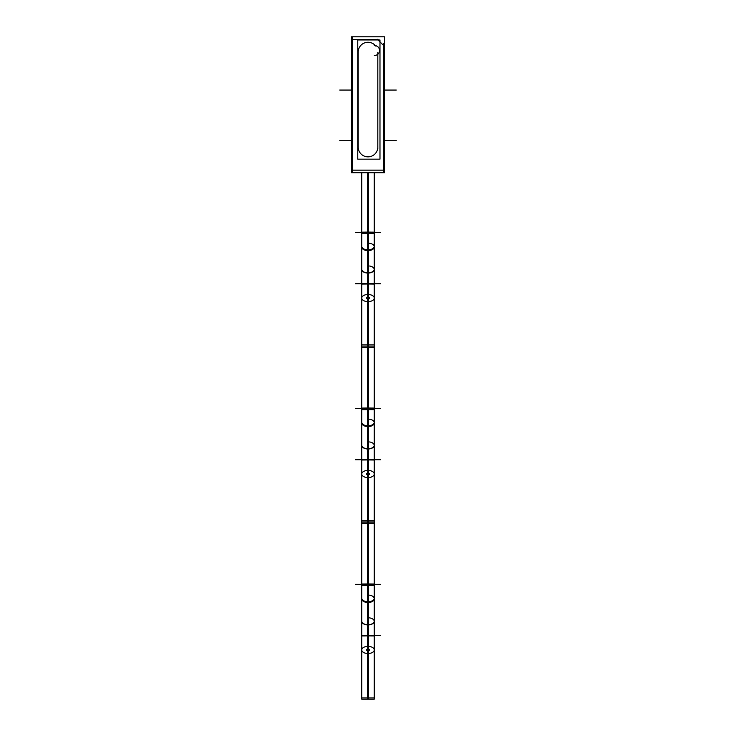 <?xml version="1.0" encoding="UTF-8"?>
<svg xmlns="http://www.w3.org/2000/svg" width="736" height="736" viewBox="0 0 736 736"><rect width="100%" height="100%" fill="white"/><g stroke="black" fill="none" stroke-linecap="round" stroke-linejoin="round"><path stroke-width="1.1" d="M352.176 172.758L352.176 36.8M351.541 170.145L384.459 170.145M351.541 36.8L384.459 36.8L384.459 172.758L351.541 172.758L351.541 36.8M374.339 55.393A4.904 4.904 0 0 0 379.555 50.49A4.904 4.904 0 0 0 374.339 45.595M383.971 45.89L377.356 39.275M351.67 39.413L378 39.413M383.824 172.638L383.824 43.258M377.816 148.893L377.816 52.385L377.816 148.893M377.798 146.418A9.816 9.816 0 0 1 368 156.851A9.816 9.816 0 0 1 358.202 146.418A9.816 9.816 0 0 0 368 156.851A9.816 9.816 0 0 0 377.798 146.418M358.184 50.177L358.184 148.939L358.184 50.177M358.202 52.55A9.816 9.816 0 0 1 375.719 46.018A9.816 9.816 0 0 0 358.202 52.55M368.396 172.758L368.396 233.708L361.772 233.708L361.772 246.302A6.228 3.57 0 0 0 368.396 249.863L368.396 273.498M367.604 172.758L367.604 233.708L374.228 233.708L374.228 269.928M367.604 233.708L367.604 250.626A6.228 3.634 0 0 0 374.228 247.002L374.228 172.758L374.228 232.456L380.466 232.456L355.534 232.456L361.772 232.456L355.534 232.456L361.772 232.456L361.772 172.758L361.772 247.002A6.228 3.634 0 0 0 368.396 250.626L368.396 233.708M367.604 232.079L374.228 232.153M361.772 232.153L368.396 232.079M361.772 269.928L361.772 246.302M374.228 246.302A6.228 3.57 0 0 1 367.604 249.863L367.604 273.498M367.604 283.995L374.228 284.078L374.228 269.229A6.228 3.634 0 0 1 367.604 272.854L367.604 283.995M361.772 284.078L368.396 283.995L368.396 272.854A6.228 3.634 0 0 1 361.772 269.229L361.772 284.078M368.396 282.523L368.396 347.328L361.772 347.328L361.772 282.523M367.604 282.523L367.604 347.328L374.228 347.328L374.228 282.523M374.477 346.086L361.523 346.086L374.477 346.086M368.396 409.639L368.396 426.567A6.228 3.634 0 0 1 361.772 422.942L361.772 344.834L368.396 344.834L368.396 409.639L361.772 409.639L361.772 422.234A6.228 3.57 0 0 0 368.396 425.804L368.396 449.429M367.604 409.639L367.604 426.567A6.228 3.634 0 0 0 374.228 422.942L374.228 344.834L367.604 344.834L367.604 409.639L374.228 409.639L374.228 445.869M367.604 408.011L374.228 408.084M361.772 408.084L368.396 408.011M361.772 445.869L361.772 422.234M374.228 422.234A6.228 3.57 0 0 1 367.604 425.804L367.604 449.429M367.604 459.936L374.228 460.009L374.228 445.16A6.228 3.634 0 0 1 367.604 448.794L367.604 459.936M361.772 460.009L368.396 459.936L368.396 448.794A6.228 3.634 0 0 1 361.772 445.16L361.772 460.009M368.396 458.464L368.396 523.268L361.772 523.268L361.772 458.464M367.604 458.464L367.604 523.268L374.228 523.268L374.228 458.464M374.477 522.017L361.523 522.017L374.477 522.017M368.396 585.58L368.396 602.499A6.228 3.634 0 0 1 361.772 598.874L361.772 520.775L368.396 520.775L368.396 585.58L361.772 585.58L361.772 598.175A6.228 3.57 0 0 0 368.396 601.735L368.396 625.37M367.604 585.58L367.604 602.499A6.228 3.634 0 0 0 374.228 598.874L374.228 520.775L367.604 520.775L367.604 585.58L374.228 585.58L374.228 621.8M367.604 583.952L374.228 584.025M361.772 584.025L368.396 583.952M361.772 621.8L361.772 598.175M374.228 598.175A6.228 3.57 0 0 1 367.604 601.735L367.604 625.37M367.604 635.867L374.228 635.95L374.228 621.101A6.228 3.634 0 0 1 367.604 624.726L367.604 635.867M361.772 635.95L368.396 635.867L368.396 624.726A6.228 3.634 0 0 1 361.772 621.101L361.772 635.95M368.396 634.395L368.396 699.2L361.772 699.2L361.772 634.395M367.604 634.395L367.604 699.2L374.228 699.2L374.228 634.395M374.477 697.958L361.523 697.958M379.978 159.16L357.76 159.16L357.76 39.965L379.978 39.965L379.978 159.16M384.459 90.059L396.29 90.059L384.459 90.059M384.459 140.705L396.29 140.705L384.459 140.705M368 172.758L368 233.708L368 172.758L368 232.456L369.582 232.456M368 233.708L368 408.397L355.534 408.397L361.772 408.397L355.534 408.397L361.772 408.397L361.772 283.774L368 283.774L355.534 283.774L369.582 283.774M369.582 243.294A6.228 3.57 180 0 1 374.182 247.213A6.228 3.57 180 0 1 368 250.332A6.228 3.57 180 0 1 361.772 246.753L361.772 283.774M369.582 266.018A6.228 3.57 180 0 1 374.182 269.928A6.228 3.57 180 0 1 368 273.047A6.228 3.57 180 0 1 361.772 269.477M368 249.872L368 273.507L368 249.872M367.604 294.501A6.228 3.57 180 0 1 374.228 298.071A6.228 3.57 180 0 1 367.604 301.631M368.396 301.631A6.228 3.57 180 0 1 361.772 298.071A6.228 3.57 180 0 1 368.396 294.501M368 282.523L368 347.328L368 282.523M367.788 297.169A1.582 0.911 180 0 1 369.582 298.071A1.582 0.911 180 0 1 367.788 298.963M368.212 298.963A1.582 0.911 180 0 1 366.418 298.071A1.582 0.911 180 0 1 368.212 297.169M369.582 408.397L380.466 408.397L374.228 408.397L380.466 408.397L374.228 408.397L374.228 283.774L380.466 283.774L368 283.774M368 409.639L368 584.329L355.534 584.329L361.772 584.329L355.534 584.329L361.772 584.329L361.772 459.706L368 459.706L355.534 459.706L369.582 459.706M369.582 419.235A6.228 3.57 180 0 1 374.182 423.145A6.228 3.57 180 0 1 368 426.264A6.228 3.57 180 0 1 361.772 422.694L361.772 459.706M369.582 441.95A6.228 3.57 180 0 1 374.182 445.869A6.228 3.57 180 0 1 368 448.988A6.228 3.57 180 0 1 361.772 445.409M368 425.813L368 449.438L368 425.813M367.604 470.433A6.228 3.57 180 0 1 374.228 474.002A6.228 3.57 180 0 1 367.604 477.572M368.396 477.572A6.228 3.57 180 0 1 361.772 474.002A6.228 3.57 180 0 1 368.396 470.433M368 458.464L368 523.268L368 458.464M367.788 473.101A1.582 0.911 180 0 1 369.582 474.002A1.582 0.911 180 0 1 367.788 474.904M368.212 474.904A1.582 0.911 180 0 1 366.418 474.002A1.582 0.911 180 0 1 368.212 473.101M369.582 584.329L380.466 584.329L374.228 584.329L380.466 584.329L374.228 584.329L374.228 459.706L380.466 459.706L368 459.706M368 585.58L368 697.958M369.582 595.166A6.228 3.57 180 0 1 374.182 599.086A6.228 3.57 180 0 1 368 602.195A6.228 3.57 180 0 1 361.772 598.626L361.772 697.958M369.582 617.89A6.228 3.57 180 0 1 374.182 621.8A6.228 3.57 180 0 1 368 624.919A6.228 3.57 180 0 1 361.772 621.35M369.582 635.646L361.772 635.646M368 601.744L368 625.379L368 601.744M367.604 646.374A6.228 3.57 180 0 1 374.228 649.934A6.228 3.57 180 0 1 367.604 653.504M368.396 653.504A6.228 3.57 180 0 1 361.772 649.934A6.228 3.57 180 0 1 368.396 646.374M368 634.395L368 699.2L368 634.395M367.788 649.042A1.582 0.911 180 0 1 369.582 649.934A1.582 0.911 180 0 1 367.788 650.836M368.212 650.836A1.582 0.911 180 0 1 366.418 649.934A1.582 0.911 180 0 1 368.212 649.042M368 602.195A6.228 3.57 180 0 0 374.228 598.626L374.228 635.646L380.466 635.646L368 635.646M351.541 140.705L339.71 140.705L351.541 140.705M351.541 90.059L339.71 90.059L351.541 90.059M368 273.047A6.228 3.57 180 0 0 374.228 269.477L374.228 246.753A6.228 3.57 180 0 1 368 250.332M368 448.988A6.228 3.57 180 0 0 374.228 445.409L374.228 422.694A6.228 3.57 180 0 1 368 426.264M374.228 621.35A6.228 3.57 180 0 1 368 624.919M374.228 269.477L374.228 283.774M374.228 445.409L374.228 459.706M374.228 635.646L374.228 697.958"/></g></svg>
